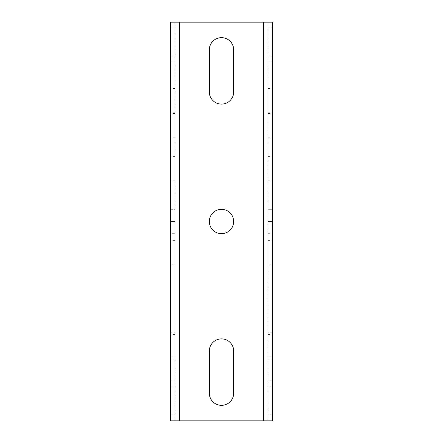 <?xml version="1.0" encoding="UTF-8"?>
<svg xmlns="http://www.w3.org/2000/svg" width="443" height="443" viewBox="0 0 443 443"><rect width="100%" height="100%" fill="white"/><g stroke="black" fill="none" stroke-linecap="round" stroke-linejoin="round"><path stroke-width="0.33" stroke-dasharray="2.21 1.66" d="M268.015 56.1L272.445 56.1L272.445 28.07L268.015 28.07L268.015 22.15L272.445 22.15L170.555 22.15L174.985 22.15L174.985 420.85L170.555 420.85L272.445 420.85L268.015 420.85L268.015 28.07M272.445 358.83L272.445 209.312L272.445 358.83L268.015 358.83L268.015 209.312L268.015 358.83M268.015 180.788L272.445 180.788L272.445 156.423L268.015 156.423L268.015 180.788L268.015 156.423M268.015 137.806L272.445 137.806L272.445 113.441L268.015 113.441L268.015 137.806L268.015 113.441M268.015 112.793L272.445 112.793L272.445 88.428L268.015 88.428L268.015 112.793L268.015 88.428M272.445 62.02L268.015 62.014L272.445 62.02M272.445 380.98L268.015 380.98M268.015 414.93L272.445 414.93L272.445 386.9L268.015 386.9M272.445 332.034L272.445 334.465L272.445 332.034L268.015 332.034M268.015 233.677L272.445 233.677L272.445 209.317L268.015 209.312L272.445 209.317M268.015 265.003L272.445 265.003L272.445 240.638L268.015 240.638L268.015 265.003L268.015 240.638M174.985 386.9L170.555 386.9L170.555 414.93L174.985 414.93M170.555 380.98L174.985 380.98M170.555 62.014L174.985 62.02L170.555 62.014M174.985 88.428L170.555 88.428L170.555 112.793L174.985 112.793L174.985 88.428L174.985 112.793M174.985 113.441L170.555 113.441L170.555 137.806L174.985 137.806L174.985 113.441L174.985 137.806M174.985 156.423L170.555 156.423L170.555 180.788L174.985 180.788L174.985 156.423L174.985 180.788M170.555 209.317L174.985 209.317L174.985 358.83L174.985 209.317L170.555 209.312L170.555 358.83L170.555 221.5L170.555 233.677L174.985 233.677L174.985 209.312L174.985 233.677M174.985 28.07L170.555 28.07L170.555 56.1L174.985 56.1M170.555 332.272L170.555 334.465L170.555 332.272L174.985 332.272M174.985 240.638L170.555 240.638L170.555 265.003L174.985 265.003L174.985 240.638L174.985 265.003M268.015 420.85L268.015 22.15M221.494 209.312A12.182 12.182 0 0 1 233.677 221.494A12.182 12.182 0 0 1 221.494 233.677A12.182 12.182 0 0 1 209.312 221.494A12.182 12.182 0 0 1 221.494 209.312M209.317 91.922L209.317 49.837A12.182 12.182 0 0 1 221.5 37.655A12.182 12.182 0 0 1 233.682 49.837L233.682 91.922A12.182 12.182 0 0 1 221.5 104.105A12.182 12.182 0 0 1 209.317 91.922M233.682 351.066L233.682 393.151A12.182 12.182 0 0 1 221.5 405.334A12.182 12.182 0 0 1 209.317 393.151L209.317 351.066A12.182 12.182 0 0 1 221.5 338.884A12.182 12.182 0 0 1 233.682 351.066M174.985 420.85L174.985 22.15M263.585 420.85L263.585 22.15M179.415 420.85L179.415 22.15M170.555 221.5L174.985 221.5L170.555 221.494M170.555 356.166L174.985 356.166M272.445 332.272L268.015 332.272M272.445 356.166L268.015 356.166M272.445 221.494L268.015 221.494L272.445 221.5M170.555 358.83L174.985 358.83M174.985 334.465L170.555 334.465M170.555 332.034L174.985 332.034M268.015 334.465L272.445 334.465"/><path stroke-width="0.66" d="M170.555 414.93L170.555 420.85L272.445 420.85L272.445 22.15L170.555 22.15L170.555 28.07M221.494 209.312A12.182 12.182 0 0 1 233.677 221.494A12.182 12.182 0 0 1 221.494 233.677A12.182 12.182 0 0 1 209.312 221.494A12.182 12.182 0 0 1 221.494 209.312M209.317 91.922L209.317 49.837A12.182 12.182 0 0 1 221.5 37.655A12.182 12.182 0 0 1 233.682 49.837L233.682 91.922A12.182 12.182 0 0 1 221.5 104.105A12.182 12.182 0 0 1 209.317 91.922M233.682 351.066L233.682 393.151A12.182 12.182 0 0 1 221.5 405.334A12.182 12.182 0 0 1 209.317 393.151L209.317 351.066A12.182 12.182 0 0 1 221.5 338.884A12.182 12.182 0 0 1 233.682 351.066M272.445 28.07L272.445 22.15M272.445 209.312L272.445 56.1M272.445 386.9L272.445 265.003M272.445 420.85L272.445 414.93M272.445 156.423L272.445 180.788M272.445 113.441L272.445 137.806M272.445 88.428L272.445 112.793M272.445 240.638L272.445 233.677M170.555 420.85L170.555 22.15M170.555 265.003L170.555 386.9M170.555 56.1L170.555 209.312M170.555 180.788L170.555 156.423M170.555 137.806L170.555 113.441M170.555 112.793L170.555 88.428M170.555 233.677L170.555 240.638M263.585 420.85L263.585 22.15M179.415 420.85L179.415 22.15"/></g></svg>
